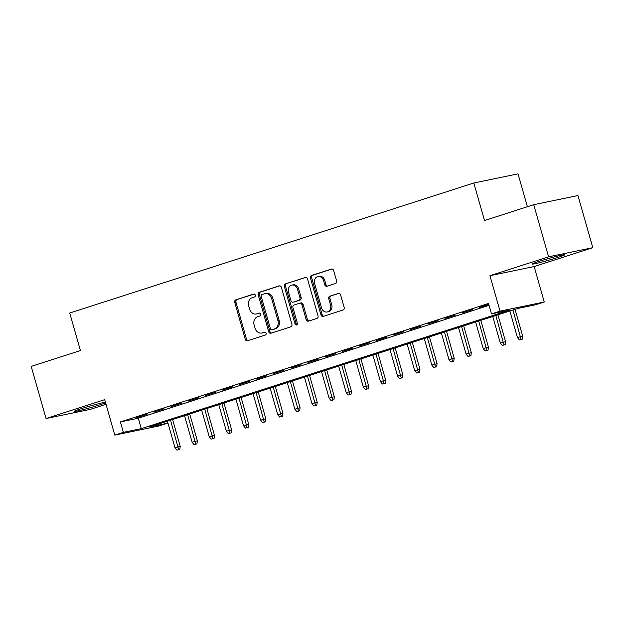 <?xml version="1.0" encoding="UTF-8"?>
<svg xmlns="http://www.w3.org/2000/svg" width="624" height="624" viewBox="0 0 624 624"><rect width="100%" height="100%" fill="white"/><g stroke="black" fill="none" stroke-linecap="round" stroke-linejoin="round"><path stroke-width="0.94" d="M255.294 295.136A1.49 1.232 -101.7 0 0 253.711 294.076L235.856 299.824A2.129 1.763 -101.7 0 0 234.757 302.414L245.248 339.253A2.129 1.763 -101.7 0 0 247.517 340.759L265.372 335.01A1.49 1.232 -101.7 0 0 264.553 332.147L262.244 332.888A6.817 5.639 -101.7 0 1 261.76 333.021A6.817 5.639 -101.7 0 1 254.998 328.076L254.124 325.003A6.817 5.639 -101.7 0 1 257.642 316.719L259.951 315.978A1.49 1.232 -101.7 0 0 259.132 313.115L256.823 313.856A6.817 5.639 -101.7 0 1 256.339 313.981A6.817 5.639 -101.7 0 1 249.577 309.036L248.703 305.971A6.817 5.639 -101.7 0 1 252.213 297.687L254.53 296.946A1.49 1.232 -101.7 0 0 255.294 295.136M539.113 261.339A16.934 0.842 164.1 0 0 532.147 264.053A16.934 0.842 164.1 0 0 541.008 262.306A16.934 0.842 164.1 0 0 557.755 257.486A16.934 0.842 164.1 0 0 564.72 254.771A16.934 0.842 164.1 0 0 555.867 256.519A16.934 0.842 164.1 0 0 539.113 261.339M105.417 402.191A16.934 0.842 164.1 0 0 81.097 408.72A16.934 0.842 164.1 0 0 74.131 411.434A16.934 0.842 164.1 0 0 82.984 409.687A16.934 0.842 164.1 0 0 99.731 404.867A16.934 0.842 164.1 0 0 105.589 402.8M335.509 283.507A2.129 1.763 -101.7 0 0 336.609 280.925L333.661 270.582A2.129 1.763 -101.7 0 0 331.399 269.077L311.571 275.465A2.129 1.763 -101.7 0 0 310.471 278.047L320.962 314.886A2.129 1.763 -101.7 0 0 323.232 316.391L343.06 310.011A2.129 1.763 -101.7 0 0 344.159 307.429L340.603 294.941A2.129 1.763 -101.7 0 0 338.341 293.436L329.846 296.166A2.129 1.763 -101.7 0 0 328.754 298.756L330.517 304.949A5.702 4.711 -101.7 0 1 327.171 311.977A5.702 4.711 -101.7 0 1 321.524 307.835L314.613 283.585A5.702 4.711 -101.7 0 1 317.959 276.557A5.702 4.711 -101.7 0 1 323.606 280.691L324.761 284.731A2.129 1.763 -101.7 0 0 327.023 286.237L335.509 283.507M491.478 313.888L500.042 311.134L544.253 302L535.696 304.754L517.772 308.459L149.643 426.91L167.56 423.212L159.003 425.966L114.793 435.1L123.349 432.346L141.274 428.641L509.402 310.183L491.478 313.888L488.514 303.467L120.385 421.918L123.349 432.346M114.793 435.1L104.692 399.656L46.051 418.525L31.2 366.397L80.426 350.555L69.732 313.022L473.819 182.996L484.513 220.529L533.738 204.688L548.59 256.815L489.941 275.691L500.042 311.134M281.393 287.407A2.129 1.763 -101.7 0 0 279.131 285.901L259.295 292.282A2.129 1.763 -101.7 0 0 258.203 294.871L268.694 331.711A2.129 1.763 -101.7 0 0 270.956 333.216L290.792 326.836A2.129 1.763 -101.7 0 0 291.892 324.246L281.393 287.407M285.433 283.873L305.269 277.493A2.129 1.763 -101.7 0 1 307.531 278.998L318.022 315.838A2.129 1.763 -101.7 0 1 316.922 318.427L308.435 321.157A2.129 1.763 -101.7 0 1 306.173 319.652L301.922 304.707A2.129 1.763 -101.7 0 0 299.653 303.202L294.021 305.011A2.129 1.763 -101.7 0 0 292.929 307.601L297.359 323.154A1.49 1.232 -101.7 0 1 295.004 323.911L284.333 286.455A2.129 1.763 -101.7 0 1 285.433 283.873L305.885 277.43M533.738 204.688L577.949 195.554L592.8 247.681L548.59 256.815M46.051 418.525L90.262 409.383L106.018 404.313M147.022 414.344L136.75 417.651L147.022 414.344M164.143 408.837L153.871 412.144L164.143 408.837M181.264 403.33L170.992 406.63L181.264 403.33M198.393 397.816L188.12 401.123L198.393 397.816M215.514 392.309L205.241 395.616L215.514 392.309M232.635 386.794L222.362 390.101L232.635 386.794M249.756 381.287L239.483 384.595L249.756 381.287M266.877 375.781L256.604 379.088L266.877 375.781M283.998 370.266L273.725 373.573L283.998 370.266M301.127 364.759L290.854 368.066L301.127 364.759M318.248 359.252L307.975 362.552L318.248 359.252M335.369 353.738L325.096 357.045L335.369 353.738M352.49 348.231L342.217 351.538L352.49 348.231M369.611 342.724L359.338 346.024L369.611 342.724M386.732 337.21L376.459 340.517L386.732 337.21M403.861 331.703L393.588 335.01L403.861 331.703M420.982 326.188L410.709 329.495L420.982 326.188M438.103 320.681L427.83 323.989L438.103 320.681M455.224 315.175L444.951 318.482L455.224 315.175M472.345 309.66L462.072 312.967L472.345 309.66M120.385 421.918L138.302 418.22L489.052 305.354M488.771 304.379L479.193 307.46L488.857 304.691M527.397 206.731L518.029 173.862L473.819 182.996M489.941 275.691L534.16 266.549L592.8 247.681M534.16 266.549L544.253 302M167.021 421.317L167.56 423.212M138.302 418.22L141.274 428.641M256.339 313.981L257.533 313.739A6.817 5.639 -101.7 0 0 258.016 313.607L256.823 313.856M259.654 313.084L258.016 313.607M261.76 333.021L262.954 332.771A6.817 5.639 -101.7 0 0 263.437 332.647L262.244 332.888M265.075 332.116L263.437 332.647M254.225 294.052L237.05 299.575A2.129 1.763 -101.7 0 0 235.95 302.164L246.449 339.004A2.129 1.763 -101.7 0 0 248.095 340.571M279.747 285.839L260.497 292.032A2.129 1.763 -101.7 0 0 259.397 294.622L269.888 331.461A2.129 1.763 -101.7 0 0 271.541 333.029M261.963 294.551A1.49 1.232 -101.7 0 0 261.199 296.361L270.41 328.7A1.49 1.232 -101.7 0 0 271.994 329.753L274.427 328.973A6.817 5.639 -101.7 0 0 277.945 320.689L271.643 298.584A6.817 5.639 -101.7 0 0 264.888 293.639A6.817 5.639 -101.7 0 0 264.404 293.764L261.963 294.551M272.969 329.55A1.49 1.232 -101.7 0 0 273.187 329.511L271.994 329.753M264.888 293.639L266.081 293.389A6.817 5.639 -101.7 0 1 272.836 298.342L279.139 320.44A6.817 5.639 -101.7 0 1 275.621 328.723L273.187 329.511M300.846 302.952A2.129 1.763 -101.7 0 1 303.116 304.457L307.367 319.402A2.129 1.763 -101.7 0 0 309.02 320.97M286.627 283.624A2.129 1.763 -101.7 0 0 285.527 286.213L296.197 323.669A1.49 1.232 -101.7 0 0 297.04 324.683M297.5 289.201A5.702 4.711 -101.7 0 0 291.853 285.067A5.702 4.711 -101.7 0 0 288.514 292.094L290.948 300.643A2.129 1.763 -101.7 0 0 293.21 302.149L298.841 300.339A2.129 1.763 -101.7 0 0 299.933 297.749L297.5 289.201L298.701 288.959A5.702 4.711 -101.7 0 0 293.046 284.825L291.853 285.067M294.099 301.961A2.129 1.763 -101.7 0 0 294.403 301.899L293.21 302.149M298.701 288.959L301.135 297.5A2.129 1.763 -101.7 0 1 300.035 300.089L294.403 301.899M317.959 276.557L319.153 276.307A5.702 4.711 -101.7 0 1 324.8 280.441L325.954 284.489A2.129 1.763 -101.7 0 0 327.6 286.057M327.171 311.977L328.372 311.727A5.702 4.711 -101.7 0 0 331.711 304.699L330.517 304.949M338.957 293.374L331.048 295.916A2.129 1.763 -101.7 0 0 329.948 298.506L331.711 304.699M332.015 269.022L312.764 275.215A2.129 1.763 -101.7 0 0 311.665 277.805L322.156 314.644A2.129 1.763 -101.7 0 0 323.809 316.212M176.935 450.138L179.837 449.342L176.935 450.138L174.993 447.751L180.227 446.316L172.598 419.523M178.643 449.592L170.516 420.194M174.993 447.751L167.427 421.192M180.227 446.316L179.837 449.342M194.056 444.631L196.958 443.836L194.056 444.631L192.122 442.237L197.356 440.801L189.719 414.016M195.764 444.077L187.637 414.687M192.122 442.237L184.556 415.678M197.356 440.801L196.958 443.836M211.177 439.124L214.087 438.321L211.177 439.124L209.243 436.73L214.477 435.295L206.84 408.509M212.885 438.571L204.758 409.18M209.243 436.73L201.677 410.171M214.477 435.295L214.087 438.321M228.298 433.61L231.208 432.814L228.298 433.61L226.364 431.223L231.598 429.788L223.969 402.995M230.014 433.064L221.879 403.666M226.364 431.223L218.798 404.656M231.598 429.788L231.208 432.814M245.419 428.103L248.329 427.307L245.419 428.103L243.485 425.708L248.719 424.273L241.09 397.488M247.135 427.549L239 398.159M243.485 425.708L235.919 399.149M248.719 424.273L248.329 427.307M262.54 422.596L265.45 421.793L262.54 422.596L260.606 420.202L265.84 418.766L258.211 391.981M264.256 422.042L256.121 392.652M260.606 420.202L253.04 393.643M265.84 418.766L265.45 421.793M279.669 417.082L282.571 416.286L279.669 417.082L277.727 414.695L282.961 413.252L275.332 386.467M281.377 416.536L273.25 387.137M277.727 414.695L270.161 388.128M282.961 413.252L282.571 416.286M296.79 411.575L299.692 410.779L296.79 411.575L294.856 409.18L300.089 407.745L292.453 380.96M298.498 411.021L290.371 381.631M294.856 409.18L287.29 382.621M300.089 407.745L299.692 410.779M313.911 406.06L316.82 405.265L313.911 406.06L311.977 403.673L317.21 402.238L309.574 375.445M315.619 405.514L307.492 376.116M311.977 403.673L304.411 377.114M317.21 402.238L316.82 405.265M331.032 400.553L333.941 399.758L331.032 400.553L329.098 398.167L334.331 396.724L326.703 369.938M332.748 400L324.613 370.609M329.098 398.167L321.532 371.6M334.331 396.724L333.941 399.758M348.153 395.047L351.062 394.243L348.153 395.047L346.219 392.652L351.452 391.217L343.824 364.432M349.869 394.493L341.734 365.102M346.219 392.652L338.653 366.093M351.452 391.217L351.062 394.243M365.274 389.532L368.183 388.736L365.274 389.532L363.34 387.145L368.573 385.71L360.945 358.917M366.99 388.986L358.855 359.588M363.34 387.145L355.774 360.586M368.573 385.71L368.183 388.736M382.403 384.025L385.304 383.23L382.403 384.025L380.461 381.631L385.694 380.195L378.066 353.41M384.111 383.471L375.983 354.081M380.461 381.631L372.895 355.072M385.694 380.195L385.304 383.23M399.524 378.518L402.425 377.715L399.524 378.518L397.589 376.124L402.823 374.689L395.187 347.903M401.232 377.965L393.104 348.574M397.589 376.124L390.023 349.565M402.823 374.689L402.425 377.715M416.645 373.004L419.554 372.208L416.645 373.004L414.71 370.617L419.944 369.182L412.308 342.389M418.353 372.458L410.225 343.06M414.71 370.617L407.144 344.05M419.944 369.182L419.554 372.208M433.766 367.497L436.675 366.701L433.766 367.497L431.831 365.102L437.065 363.667L429.437 336.882M435.482 366.943L427.346 337.553M431.831 365.102L424.265 338.543M437.065 363.667L436.675 366.701M450.887 361.99L453.796 361.187L450.887 361.99L448.952 359.596L454.186 358.16L446.558 331.375M452.603 361.436L444.467 332.046M448.952 359.596L441.386 333.037M454.186 358.16L453.796 361.187M468.008 356.476L470.917 355.68L468.008 356.476L466.073 354.089L471.307 352.654L463.679 325.861M469.724 355.93L461.588 326.531M466.073 354.089L458.507 327.522M471.307 352.654L470.917 355.68M485.137 350.969L488.038 350.173L485.137 350.969L483.194 348.574L488.428 347.139L480.8 320.354M486.845 350.415L478.717 321.025M483.194 348.574L475.628 322.015M488.428 347.139L488.038 350.173M502.258 345.462L505.159 344.659L502.258 345.462L500.323 343.067L505.557 341.632L497.921 314.839M503.966 344.908L495.838 315.518M500.323 343.067L492.757 316.508M505.557 341.632L505.159 344.659M519.379 339.947L522.288 339.152L519.379 339.947L517.444 337.561L522.678 336.118L515.042 309.332M521.087 339.401L512.959 310.003M517.444 337.561L509.878 310.994M522.678 336.118L522.288 339.152M246.449 339.004L245.248 339.253M235.95 302.164L234.757 302.414M237.05 299.575L235.856 299.824M269.888 331.461L268.694 331.711M259.397 294.622L258.203 294.871M260.497 292.032L259.295 292.282M275.621 328.723L274.427 328.973M279.139 320.44L277.945 320.689M272.836 298.342L271.643 298.584M307.367 319.402L306.173 319.652M303.116 304.457L301.922 304.707M296.197 323.669L295.004 323.911M285.527 286.213L284.333 286.455M300.035 300.089L298.841 300.339M301.135 297.5L299.933 297.749M325.954 284.489L324.761 284.731M324.8 280.441L323.606 280.691M329.948 298.506L328.754 298.756M331.048 295.916L329.846 296.166M322.156 314.644L320.962 314.886M311.665 277.805L310.471 278.047M312.764 275.215L311.571 275.465M273.078 329.534L271.885 329.784M301.002 302.913L299.809 303.163M294.255 301.938L293.054 302.188"/></g></svg>
